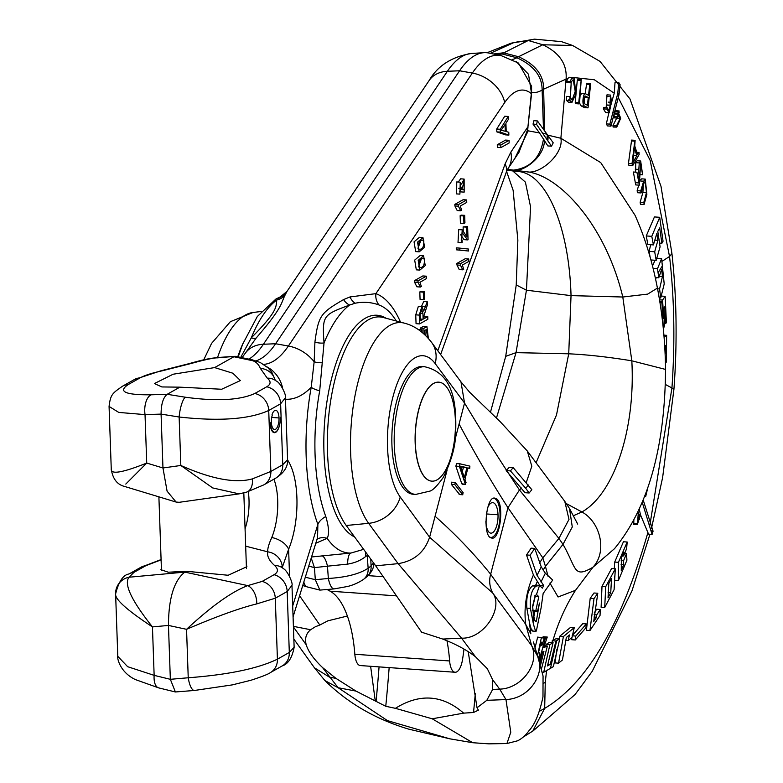 <?xml version="1.0" encoding="UTF-8"?>
<svg xmlns="http://www.w3.org/2000/svg" width="783" height="783" viewBox="0 0 783 783"><rect width="100%" height="100%" fill="white"/><g stroke="black" fill="none" stroke-linecap="round" stroke-linejoin="round"><path stroke-width="1.17" d="M275.714 478.168A16.639 14.75 -119.4 0 0 282.751 464.74L287.586 459.738C287.997 466.746 284.043 472.883 275.714 478.168A16.639 14.75 -119.4 0 0 275.714 478.168L263.812 484.873A16.639 14.75 -119.4 0 0 270.859 471.444L268.726 410.488C249.327 419.287 219.465 421.46 179.131 417.016L161.083 414.109C161.122 404.116 163.167 397.519 167.19 394.299L179.865 387.164L221.677 389.249L240.401 380.548L232.835 373.217L214.63 367.589L173.131 374.225L154.427 383.553L161.856 386.939L179.865 387.164M214.63 367.589L233.892 356.745L249.983 360.141A16.639 6.616 101.9 0 1 252.136 359.779L235.252 356.314L217.468 357.851C213.808 357.782 205.019 359.661 191.121 363.498L162.365 370.77C152.127 372.982 144.718 375.351 140.118 377.856L128.226 384.561C117.636 391.627 125.28 395.043 151.148 394.798A16.639 8.819 88.2 0 0 145.031 414.608L161.083 414.109L162.962 467.98L146.724 463.066L125.799 484.07M263.812 484.873L246.665 492.106L239.138 493.867L179.209 502.304L176.106 502.06L167.082 491.147L162.962 467.98L180.824 465.474L179.131 417.016A16.639 4.307 -80.9 0 1 185.248 397.206L167.19 394.299L151.148 394.798M239.138 493.867L212.712 487.936L180.824 465.474C211.479 479.108 235.34 483.571 252.4 478.883L270.859 471.444L282.751 464.74L280.627 403.793L268.726 410.488A16.639 14.75 -119.4 0 0 254.808 393.497C239.804 400.25 216.617 401.483 185.248 397.206M248.28 491.548A36.488 14.603 -86 0 1 245.069 528.819M161.092 559.855L145.892 565.659L133.991 572.353L129.048 577.228C123.636 583.932 131.436 600.492 152.45 626.909C127.14 610.26 114.866 599.259 115.62 593.925L115.61 593.866M161.396 568.517L160.926 569.691L168.325 572.216L186.295 571.267L184.808 572.109L129.048 577.228A16.639 16.423 177.3 0 0 115.62 593.925M186.295 571.267L228.166 575.26L246.909 566.686L246.322 564.612M282.262 665.893A16.639 14.75 -119.4 0 0 289.309 652.464L294.134 647.287C292.147 657.769 288.193 663.964 282.262 665.893L270.37 672.597A16.639 14.75 -119.4 0 0 270.37 672.597C268.677 674.016 262.188 676.581 250.912 680.27L232.287 684.89L194.487 690.459A16.639 5.256 -94.9 0 1 188.233 677.765L186.55 629.317C211.488 606.15 231.905 591.576 247.78 585.606L262.158 581.407L274.06 574.702C278.356 572.167 278.523 569.094 274.569 565.463C269.166 560.667 266.905 556.126 267.776 551.839C267.434 548.912 268.765 544.146 271.76 537.53A16.639 9.787 22.6 0 1 288.614 549.265A58.011 23.226 94 0 0 287.586 460.012M282.252 567.518L288.614 549.265L289.553 576.278M272.278 415.127L272.034 414.706A9.925 3.974 -86 0 1 275.714 410.312A9.925 3.974 -86 0 1 279.022 417.956A9.455 3.788 -86 0 1 274.539 429.534A9.455 3.788 -86 0 1 271.603 424.572A9.455 3.788 -86 0 1 272.278 415.127M270.115 422.977A12.606 5.05 94 0 0 274.314 432.686A12.606 5.05 94 0 0 280.304 417.231A12.225 4.894 94 0 1 274.5 432.216A12.225 4.894 94 0 1 270.419 422.8L270.115 422.977M146.724 463.066C122.344 472.815 110.52 474.762 111.255 468.919L109.072 406.436L118.781 412.426L145.031 414.608L146.724 463.066M242.084 357.655L256.256 337.923C283.358 306.662 281.107 302.737 284.885 295.455A15.366 14.867 15.1 0 1 276.859 299.909L280.441 296.806M240.743 357.371L251.274 337.864C278.679 310.195 275.704 306.73 276.859 299.909A127.149 50.905 94 0 0 251.274 337.864A15.366 5.598 39 0 0 256.256 337.923M284.885 295.455L286.96 291.442L429.113 80.551A33.287 25.046 34 0 1 447.387 71.292L459.592 70.773L275.606 343.737L288.369 346.017A113.055 45.267 -86 0 1 263.656 364.379M373.618 562.997L371.054 565.473A33.287 10.336 -4.2 0 0 373.442 562.752M256.765 603.889C239.686 608.078 216.284 616.554 186.55 629.317L168.462 625.431C168.59 598.378 174.041 580.595 184.808 572.109L247.78 585.606A16.639 10.923 81.7 0 1 256.765 603.889L275.283 598.212L287.185 591.517L291.971 585.312C293.165 583.462 287.625 570.709 283.475 568.703L281.596 566.706M274.569 565.463A16.639 14.486 -48.7 0 1 283.475 568.703M400.505 322.107A134.333 53.782 94 0 0 375.879 293.645L349.972 296.943L343.541 299.595C320.668 312.994 318.534 315.246 314.913 342.063L314.159 361.775L311.223 387.282A146.098 58.49 -86 0 1 285.472 399.213M314.913 342.063A15.366 9.817 176.9 0 0 324.025 342.993L319.699 390.834A123.176 49.319 94 0 0 325.797 516.545C328.938 527.076 329.379 534.339 327.128 538.332L315.794 543.255M287.586 459.738L285.413 397.764L280.627 403.793A16.639 14.75 -119.4 0 0 266.709 386.792L254.808 393.497M256.139 360.855A111.382 44.592 94 0 0 275.606 343.737L263.401 344.256L447.387 71.292A109.708 43.917 -86 0 1 471.415 53.479L483.982 52.686A111.382 44.592 94 0 0 459.592 70.773L472.355 73.064L288.369 346.017A33.287 25.046 -146 0 1 314.159 361.775A15.366 6.117 173.3 0 0 322.537 362.744M217.468 357.851L218.77 357.43C210.108 358.418 207.319 358.526 188.723 363.743L161.308 370.672L134.373 379.54L122.471 386.234A16.639 14.75 -119.4 0 0 122.471 386.244C112.507 393.272 110.52 394.289 109.072 406.446M191.121 363.498A16.639 10.179 -106.8 0 0 188.723 363.743M162.365 370.77A16.639 5.227 -102 0 0 161.308 370.672M437.805 350.755L505.113 163.882L510.849 152.127A33.287 25.046 34 0 1 508.02 168.58L518.963 152.352L527.654 129.547L531.314 93.608A76.665 30.694 94 0 0 504.692 102.544A33.287 25.046 -146 0 0 472.355 73.064A109.708 43.917 94 0 1 501.081 55.573L488.749 53.029A111.382 44.592 94 0 0 483.982 52.686M498.869 55.113A64.01 25.624 94 0 0 501.756 53.88L516.878 57.766C533.791 65.449 542.208 76.225 542.12 90.094L543.49 129.175M505.113 163.882A33.287 17.578 19.8 0 1 506.004 173.014L508.02 168.58A33.287 25.046 34 0 1 508.02 168.59M396.404 321.01L393.086 316.254A123.176 49.319 94 0 0 378.992 304.978C371.357 302.169 363.4 301.582 355.139 303.227L349.609 305.037C323.095 314.942 322.126 315.148 324.025 342.993A127.149 50.905 94 0 1 349.609 305.037A15.366 10.649 -106 0 1 343.541 299.595M509.067 140.333L505.554 140.088L497.274 144.747L497.371 147.38L500.875 147.625L509.156 142.966L509.067 140.333L500.787 144.992L500.875 147.625M508.236 116.471L504.722 116.227L496.725 129.029L496.823 131.867L505.368 134.852L508.881 135.097L508.784 132.298L506.2 131.524L505.916 123.205L508.333 119.466L508.236 116.471L500.239 129.273L500.337 132.112L508.881 135.097M424.347 291.589L420.833 291.345L419.815 291.922L420.07 299.429L423.583 299.674L424.611 299.106L424.347 291.589L423.319 292.167L423.583 299.674M418.425 329.614L422.125 329.623L420.99 331.483M428.35 338.422L426.931 326.609L423.417 326.364L420.344 328.097L420.393 329.496M421.44 306.544L423.72 301.475L427.234 301.719L423.72 311.076L421.871 306.574L418.367 306.329L415.744 314.844L416.057 323.673L419.571 323.917L427.841 319.258L427.753 316.626L424.004 316.518M426.344 276.184L422.83 275.939L414.52 280.617L414.569 282.193L418.083 282.438L420.363 287.028L421.342 286.47L419.952 282.281L426.422 278.631L426.344 276.184L418.024 280.872L418.083 282.438M420.363 287.028L416.85 286.784L414.569 282.193M423.593 255.826L420.089 255.571L414.687 260.103L416.321 269.841L419.835 270.096L425.238 265.584L423.593 255.826L418.191 260.348L419.835 270.096M422.957 237.582L419.443 237.327L414.05 241.859L415.685 251.597L419.199 251.852L424.601 247.34L422.957 237.582L417.554 242.104L419.199 251.852M464.671 215.354L461.167 215.11L460.14 215.687L460.404 223.194L463.918 223.439L464.936 222.861L464.671 215.354L463.653 215.932L463.918 223.439M468.733 258.987L465.219 258.733L456.91 263.411L456.959 264.987L460.473 265.241L462.753 269.822L463.732 269.274L462.342 265.075L468.811 261.424L468.733 258.987L460.424 263.665L460.473 265.241M462.753 269.822L459.239 269.577L456.959 264.987M459.768 248.113L456.254 247.868L456.323 249.816L468.596 251.02L468.528 249.053L459.768 248.113L459.836 250.071L468.596 251.02M461.128 239.98L462.146 240.048L461.598 240.195L462.048 232.443L467.539 239.901L468.058 239.755L467.598 226.59L463.115 226.894L463.233 230.466M461.52 242.71L458.016 242.466L458.701 229.605L462.215 229.85L461.52 242.71L462.127 242.622L462.146 240.048M464.544 239.5L464.035 239.657L460.551 234.587M466.668 199.949L463.154 199.704L454.845 204.383L454.903 205.958L458.417 206.203L460.688 210.793L461.676 210.236L460.277 206.037L466.756 202.396L466.668 199.949L458.358 204.627L458.417 206.203M460.688 210.793L457.184 210.539L454.903 205.958M458.261 182.048L460.619 178.818L464.133 179.062L461.549 184.113L460.238 182.194L459.895 194.135L460.228 184.729L461.363 188.517L462.264 188.282L464.055 181.695L464.172 192.129L464.133 179.062M456.665 193.881L456.734 181.94L460.238 182.194M464.172 192.129L460.658 191.884L460.433 189.515L461.177 188.497M373.922 563.065C373.941 567.998 371.465 572.667 366.493 577.061L366.493 577.061A15.366 13.242 -127.9 0 0 371.093 565.933L368.137 568.233C359.505 573.939 346.243 577.355 328.351 578.471L327.46 566.178L347.652 564.112A15.366 4.747 84.4 0 1 350.96 553.043L363.655 549.353M347.652 564.112C354.846 562.918 360.806 560.422 365.514 556.625L367.217 555.548A15.366 13.458 56.4 0 1 367.207 554.217M371.054 565.473L370.78 559.101M366.493 577.061L363.537 579.361C358.78 582.611 353.495 584.979 347.672 586.457L334.175 588.894A15.366 5.031 -95.4 0 1 328.351 578.471L315.314 579.704L305.311 577.188M334.175 588.894L319.885 590.098L315.314 579.704L314.433 567.636L311.233 558.015M319.885 590.098L307.445 586.976A15.366 7.086 -75.9 0 1 303.824 582.033M311.556 556.977L350.96 553.043A127.149 50.905 94 0 1 327.128 538.332A15.366 12.117 -127.9 0 0 316.998 539.36M175.392 691.966L158.724 687.895A16.639 7.879 -76.3 0 1 154.143 675.357L152.45 626.909L168.462 625.431L170.342 679.311L175.392 691.966L194.487 690.459M274.06 574.702A16.639 14.75 60.6 0 1 287.185 591.517L289.309 652.464L277.417 659.169C258.018 668.555 228.293 674.75 188.233 677.765L170.342 679.311L154.143 675.357L127.658 666.695L117.793 656.34L115.61 593.896C118.742 581.495 123.205 574.849 129.029 573.968L129.029 573.968A16.639 14.75 -119.4 0 1 133.991 572.353M293.067 616.867L317.555 537.539L317.878 524.365L292.685 605.964M516.242 61.622L528.496 74.258L531.569 93.686A15.366 1.272 6.1 0 0 531.314 93.608L531.588 86.189L518.463 63.061L501.081 55.573M527.654 129.547L531.569 93.686L531.588 86.189M536.061 462.763L556.498 414.98L568.722 353.808L571.042 295.622C569.114 227.05 546.417 173.611 518.336 171.526L526.763 171.761C539.741 174.981 564.063 153.879 560.873 138.268L566.109 78.711C567.107 63.991 559.346 52.676 542.815 44.758L572.657 45.502L561.46 41.636L534.486 39.15L528.241 40.501L501.756 53.88L496.109 54.546M510.849 152.127L527.713 127.1A15.366 1.272 6.1 0 1 527.967 127.179L527.605 130.732L518.6 152.891M518.963 152.352L518.561 152.949M527.605 130.732L539.516 132.944L533.027 124.115L533.918 120.699L537.432 120.944L553.229 142.819L551.516 146.186L536.531 124.36L537.432 120.944M543.04 133.198L547.327 134.382L547.023 138.934M551.516 146.186L547.836 145.932L539.516 132.944M533.027 124.115L536.531 124.36M543.539 138.767C540.564 157.52 530.541 167.963 513.491 170.097L507.169 170.165M566.442 503.665L581.916 511.965C613.402 494.347 635.659 430.895 631.822 360.816C608.029 356.96 586.996 354.621 568.722 353.808L516.036 352.644L526.44 290.209L571.042 295.622L622.798 297.011L647.668 294.114L657.417 288.085C652.308 261.424 644.84 237.161 635.033 215.276L600.757 162.629L560.873 138.268L547.885 135.146M611.866 101.457L614.234 93.206L615.037 82.352L618.805 82.616L620.097 84.642L618.991 94.704L610.965 126.151L607.432 125.897L606.326 123.88L608.871 112.762M610.72 105.627L611.631 102.328M661.909 261.414L669.534 256.481L671.931 253.565C676.708 297.178 677.373 342.416 673.928 389.268L662.633 477.503L651.544 528.143M652.523 265.926L655.028 260.259M570.484 82.802L566.97 82.558L566.618 81.383L568.067 78.202L569.818 77.233L574.252 77.86L575.75 94.283L571.972 102.387L569.975 100.635L569.877 96.622L572.089 100.136L575.221 91.376L573.205 79.69L570.484 82.802L570.122 81.638L571.6 78.417L573.322 77.478M571.972 102.387L568.458 102.142L566.461 100.39L566.373 96.378L569.877 96.622M570.357 98.041L571.257 81.471M650.066 256.863L649.107 251.382L650.712 244.727M653.423 244.913L647.864 244.521L646.249 235.947L654.431 216.93L659.717 217.302L663.044 241.223L661.88 243.288L659.678 227.902L657.798 231.445L660.098 246.831L656.183 260.338L654.686 251.774L657.896 240.361L656.829 233.52L653.423 244.913L651.789 236.339L659.717 217.302M640.611 179.796L641.708 178.847L645.241 179.092L646.875 194.331L644.057 204.539L640.445 204.285L640.161 202.249L642.912 192.383L643.342 185.033M644.213 204.216L643.773 202.503L646.464 192.628L645.212 181.353L644.066 182.909L641.032 192.961L637.431 192.706L637.156 190.68L638.713 185.131M635.639 172.162L635.747 162.678L637.147 160.76L640.67 161.004L642.618 174.815L640.631 163.295L639.31 185.17L636.931 172.26L639.202 182.958L638.811 169.451L639.28 162.923L640.67 161.004M639.31 185.17L635.727 184.915L633.369 172.006L636.931 172.26M636.863 152.45L638.879 152.587L639.134 154.535L632.693 165.644L628.945 165.575L628.446 163.461L631.607 140.088L635.121 140.343L634.739 146L637.558 154.545L639.075 152.45L636.814 152.284M588.033 107.858L584.647 106.136C580.947 104.55 584.138 90.27 585.723 93.862L588.513 95.291L589.805 84.447L590.225 83.487L590.578 84.838L588.033 107.858L584.519 107.614L581.133 105.891L579.537 103.053M580.213 95.213L581.789 93.49L585.723 93.862M585.146 93.725L586.712 83.233L590.225 83.487M579.117 103.904L575.603 103.65L575.221 102.367L577.286 80.277L577.727 79.259L581.24 79.504L579.547 102.886L579.117 103.904L578.735 102.622L581.24 79.504M614.538 113.956L618.051 114.201L617.983 111.959L618.413 112.928L618.883 111.343L618.795 113.799L620.743 118.184L616.779 127.11L613.099 127.032L612.972 125.613L616.524 118.429L620.038 118.673L618.443 115.072L617.699 117.714L617.307 116.843L613.784 116.598L614.175 117.47L614.019 112.703M615.213 111.597L618.883 111.343L619.265 112.214M606.159 107.574L606.982 94.841L610.505 95.086L611.552 102.358L610.407 96.622L609.996 105.343L610.662 106.126L609.164 112.791L606.894 109.101L607.187 107.77L609.027 110.746L609.918 106.782L610.505 95.086M609.164 112.791L605.641 112.537L603.37 108.857L603.673 107.516L606.913 107.751M607.187 107.77L603.673 107.516M606.326 123.88L609.859 124.135L617.758 93.441L618.805 82.616M574.252 77.86L571.6 78.417M512.806 170.978L525.393 182.136L530.561 206.81L526.44 290.209L516.242 284.934L505.71 356.343L490.393 412.514M573.42 515.713L581.916 511.965C600.307 522.036 607.647 551.535 592.937 567.235L575.525 590.304C565.913 605.376 558.387 622.054 552.974 640.347L556.008 638.752L559.718 639.016L553.356 666.627L543.705 672.284L549.891 644.654L553.082 642.618L547.474 665.922L550.273 664.307L555.93 641.013L559.718 639.016M643.176 499.926L653.071 531.158L652.092 534.417L648.559 534.163L640.425 514.646M639.623 514.245L640.367 514.294L639.222 509.019M546.593 670.326L545.262 682.394L544.674 708.37L532.753 731.087L522.809 737.332M559.042 638.967L559.688 636.295L570.553 627.379L574.262 627.633L572.011 637.362L568.204 640.553L569.437 634.944L566.334 637.499L562.439 659.981L558.543 663.162L563.398 636.559L574.262 627.633M558.543 663.162L554.961 662.907L556.928 649.127M572.148 635.786L582.758 623.669L586.398 623.924L585.88 627.829L575.28 639.956L575.789 636.05L586.398 623.924M575.28 639.956L571.668 639.701L571.933 637.421M589.961 630.56L586.379 630.305L590.196 598.378L593.984 592.995L597.781 593.26L593.71 621.526L596.597 617.21L596.715 614.88L600.267 609.477L600.042 615.428L589.961 630.56L593.984 598.652L597.781 593.26M594.326 612.756L596.656 609.213L600.267 609.477M604.701 607.539L601.109 607.285L602 586.379L611.592 568.527L615.321 568.781L614.097 589.658L604.701 607.539L605.729 586.643L615.321 568.781M614.283 568.712L614.694 562.067L623.434 541.758L627.183 542.022L626.615 548.658L623.611 555.92L623.865 552.093L621.379 557.897L621.262 570.425L623.708 564.621L623.552 560.765L626.547 553.503L626.909 560.207L618.384 580.526L618.433 562.331L627.183 542.022M618.384 580.526L614.792 580.272L614.44 576.131M638.106 517.25L639.339 517.338L639.633 514.323L639.74 516.095L640.181 514.685L640.249 515.527L637.382 524.463L637.245 523.768L633.594 523.514L633.75 524.209L633.868 519.804M432.216 718.794L472.707 742.715L488.798 743.85L506.924 743.537L517.671 740.777C521.958 738.623 525.765 735.217 529.073 730.578C534.955 724.285 539.585 713.059 542.971 696.909L543.059 676.013L537.627 656.154C545.673 670.962 531.5 698.387 505.975 699.581L486.801 700.325L477.033 707.763L478.384 710.152L473.529 712.491L463.634 713.137L432.216 718.794L395.405 708.321C419.757 693.151 442.493 694.756 463.634 713.137M539.908 585.557L533.409 574.976C526.254 591.468 523.69 607.931 525.716 624.354L531.647 645.652C540.309 663.896 521.224 688.756 499.671 689.118L492.644 689.451L486.801 700.325M447.073 470.182L429.613 537.226L400.23 496.999A74.865 29.969 94 0 1 392.978 396.766A74.865 29.969 94 0 1 435.191 363.606A32.005 26.593 143.3 0 0 431.609 342.435C423.662 332.168 414.579 325.738 404.361 323.144L383.318 317.516A110.52 44.249 94 0 0 331.503 395.865A110.52 44.249 94 0 0 346.223 525.491L375.693 565.825L421.626 632.204L442.738 639.055C455.872 644.135 466.776 650.017 475.447 656.731L487.32 668.692L492.536 679.575L492.644 689.451M468.205 651.642L477.033 707.763M442.738 639.055L461.559 638.165C483.786 639.143 503.978 607.794 492.644 592.927L531.647 645.652L537.794 656.536M435.074 516.281C454.678 533.468 473.216 552.778 490.657 574.223C488.886 580.477 489.551 586.712 492.644 592.927L429.613 537.226C424.543 552.24 414.041 561.049 398.116 563.643L461.559 638.165L475.447 656.731M375.693 565.825L398.116 563.643L368.656 523.328A32.005 26.505 -36.2 0 0 400.23 496.999M395.405 708.321L385.765 706.295L355.952 691.086L335.985 678.391L322.557 667.576C313.768 659.169 308.316 651.573 306.212 644.781C304.607 638.576 306.065 633.555 310.606 629.728L293.4 626.351M322.557 667.576L338.158 687.738L387.468 720.624L449.873 738.829L408.834 729.169C375.83 719.332 347.867 703.144 324.945 680.593L314.414 667.782L329.379 677.099L335.985 678.391M310.606 629.728L315.402 626.723L319.816 625.02L299.586 595.755M375.214 700.579L370.623 666.294M347.388 616.025L327.862 620.831L319.816 625.02M242.906 343.571A110.52 44.249 94 0 0 237.768 356.745M526.342 482.279L531.823 466.228L527.282 450.969L500.317 421.812L469.604 392.185L460.962 381.869L464.554 403.049C482.289 432.568 500.591 461.539 519.452 489.972L558.915 538.43L562.997 544.381L572.285 526.998L569.515 508.539L564.758 501.316L568.996 519.403L558.915 538.43L542.805 557.839L539.428 563.231M529.151 492.996L524.992 492.703L506.19 470.612L510.418 470.906L513.178 467.617L531.833 489.698L529.151 492.996L525.736 488.308L528.408 485.01M506.19 470.612L509.244 467.343L513.178 467.617M525.736 488.308L510.418 470.906M435.191 363.606L464.554 403.049L455.04 439.576M413.287 494.279A64.01 25.624 -86 0 1 391.862 436.855A64.01 25.624 -86 0 1 415.626 368.225A64.01 25.624 -86 0 1 422.301 366.571L424.64 366.738A64.01 25.624 94 0 0 417.965 368.392A64.01 25.624 -86 0 0 394.201 437.022A64.01 25.624 -86 0 0 415.626 494.445L413.287 494.279M532.734 630.07C532.264 632.38 531.158 629.835 529.416 622.426L530.815 633.78L525.716 624.354L490.657 574.223L507.971 507.717L519.452 489.972L521.576 488.015M459.582 494.396L451.292 484.305L451.556 482.181L455.315 482.602L463.144 492.673L462.626 494.611L454.806 484.55L455.315 482.602M462.459 483.806L461.774 483.757L455.872 466.159L456.548 463.575L459.954 463.82M460.052 463.82L469.888 466.13L469.702 468.303L467.921 467.911L464.965 479.313L466.042 482.543L465.288 484.002L459.376 466.404L460.052 463.82L456.548 463.575M491.323 537.921C482.074 536.629 486.106 494.122 495.296 498.321C505.152 500.278 500.308 541.905 491.323 537.921L491.978 538.048M494.641 498.194L495.296 498.321M533.409 574.976L526.519 554.961L531.119 548.159L534.73 548.413L541.239 566.872L537.04 575.348L530.081 555.216L534.73 548.413M526.519 554.961L530.081 555.216M540.045 585.322L543.705 585.586L537.04 575.348M541.239 566.872L545.34 573.234L552.7 580.046L543.157 593.465L541.073 608L536.492 630.335L536.022 631.304L532.234 631.029M545.731 645.926L546.172 644.399L549.372 642.354L553.082 642.618M551.702 642.52L552.974 640.347M534.946 648.246L537.667 637.098L544.293 638.184L541.934 645.398L540.965 645.104L541.787 642.275L541.063 642.05L538.538 652.454L539.859 652.944L538.587 658.552M541.63 637.675L543.451 636.775L547.268 637.039L543.745 647.639L547.386 646.044L541.621 668.33M547.797 664.131L550.273 664.307M552.221 640.748L555.93 641.013M556.684 640.611L550.527 668.105M542.443 672.196L543.705 672.284M546.172 644.399L549.891 644.654M529.416 622.426L526.832 608.137C526.147 596.92 528.036 589.501 532.489 585.89L535.787 585.146L537.265 581.563M536.492 630.335C536.081 632.615 535.004 630.246 533.262 623.229L530.414 608.391C529.67 597.165 531.54 589.746 536.032 586.134L539.536 585.439L542.316 588.15L543.705 585.586M535.347 585.087L539.536 585.439L536.365 594.845L535.239 595.383L532.636 606.091L533.252 613.05C534.3 620.097 535.357 622.759 536.414 621.017L539.428 603.037L537.5 611.611L535.856 610.456L538.802 596.685L536.854 594.816M535.738 621.653L536.414 621.017L535.083 620.929M532.675 607.128L535.21 596.431L538.802 596.685M535.21 596.431L534.877 595.726M532.91 610.251L535.856 610.456M533.869 616.681L534.867 611.425M537.5 611.611L533.869 611.357L532.254 610.202M537.471 655.782L541.454 637.362M540.192 645.27L541.934 645.398M540.25 645.055L540.965 645.104M541.014 642.226L541.787 642.275M544.302 645.828L547.386 646.044M540.652 664.698L543.95 651.299L542.502 652.014L539.976 662.496M542.717 637.754L545.448 637.939L547.268 637.039M539.242 660.333L545.448 637.939M459.357 494.543L462.87 494.787L459.112 494.367M462.127 484.178L465.64 484.423L461.774 483.757M469.751 468.303L467.852 468.165L469.751 468.303M466.932 467.657L460.531 466.198L464.358 477.561L466.932 467.657L460.727 466.795M462.332 471.591L463.409 467.402M490.187 537.285A19.409 7.771 94 0 0 490.824 537.402A19.409 7.771 94 0 0 500.034 513.628A20.006 8.006 94 0 0 493.75 498.272M486.263 514.979A15.004 6.01 -86 0 1 487.3 510.281L487.114 509.958M487.799 507.325A15.758 6.303 -86 0 1 492.761 502.637A15.758 6.303 -86 0 1 498.017 514.764A15.004 6.01 -86 0 1 490.892 533.145A15.004 6.01 -86 0 1 485.881 521.37M431.785 481.144A49.613 19.859 -86 0 1 431.717 481.134A49.613 19.859 -86 0 1 415.166 442.943A49.613 19.859 -86 0 1 433.528 383.445A49.613 19.859 -86 0 1 438.705 382.163A49.613 19.859 -86 0 1 438.774 382.173M415.303 442.953A49.613 19.859 -86 0 1 438.842 382.173A49.613 19.859 -86 0 1 455.393 420.373A49.613 19.859 -86 0 1 431.854 481.144A49.613 19.859 -86 0 1 415.303 442.953M655.625 279.12L656.281 277.603M653.139 268.393L657.505 268.706L661.606 258.635L664.209 283.975L660.715 298L659.589 288.937L662.457 276.477L661.684 269.235L658.777 277.779L657.505 268.706M655.273 277.534L658.777 277.779M656.477 258.273L661.606 258.635M658.082 272.729L662.379 265.877M659.051 276.233L662.457 276.477M657.554 288.79L659.589 288.937M659.169 297.892L660.715 298M663.915 335.144L666.636 335.33L666.343 362.108L665.442 362.656M664.101 337.248L666.636 335.33M665.129 353.456L665.804 352.976L665.873 345.323L664.738 346.184M665.11 352.927L665.804 352.976M659.785 301.67L661.889 301.817L663.064 318.74L663.651 316.978L662.575 300.055L665.149 296.336L666.402 322.625L665.628 323.624L664.845 306.721L663.72 308.443L664.561 325.356L663.358 329.173L661.889 301.817M659.952 302.727L661.635 302.845M662.966 316.929L663.651 316.978M659.492 299.84L662.575 300.055M660.666 296.023L665.149 296.336M664.483 323.545L665.628 323.624M652.092 534.417L642.217 502.246M651.397 532.959L652.317 529.553M565.678 640.367L568.204 640.553M559.688 636.295L563.398 636.559M572.334 635.806L575.789 636.05M593.954 617.024L596.597 617.21M594.14 614.694L596.715 614.88M590.196 598.378L593.984 598.652M602 586.379L605.729 586.643M608.029 597.889L610.73 592.78L611.543 578.402L608.812 583.501L608.029 597.889M608.107 592.594L610.73 592.78M622.27 555.822L623.611 555.92M621.085 564.435L623.708 564.621M621.193 560.599L623.552 560.765M624.677 553.375L626.547 553.503M614.694 562.067L618.433 562.331M639.036 519.364L639.574 519.403L639.085 519.198M637.382 524.463L638.243 513.785L637.675 522.506L639.339 517.338M636.99 513.697L638.243 513.785L638.605 512.875M638.458 514.069L639.633 514.323M639.652 514.646L640.249 515.527M647.815 487.682L645.701 496.451L647.463 488.69M618.991 94.704L617.758 93.441M610.965 126.151L609.859 124.135M654.451 240.117L657.896 240.361M649.107 251.382L654.686 251.774M646.249 235.947L651.789 236.339M659.55 243.121L661.88 243.288M650.937 259.966L656.183 260.338M641.199 192.638L640.748 190.935L643.655 181.206L645.241 179.092M635.747 162.678L639.28 162.923M635.258 169.206L638.811 169.451M632.693 165.644L632.008 163.706L634.759 141.136L631.235 140.891M634.387 148.251L632.742 162.923L636.853 155.68L634.387 148.251M633.447 155.435L636.853 155.68M584.97 96.045L585.469 96.074C583.492 97.63 583.296 100.253 584.862 103.953L587.456 105.274L588.258 97.503L585.214 95.996M584.118 103.17L584.275 97.014M584.744 97.258L588.258 97.503M616.779 127.11L616.505 125.867L620.038 118.673M617.699 117.714L618.051 114.201M497.274 144.747L500.787 144.992M496.823 131.867L500.337 132.112M496.725 129.029L500.239 129.273M505.28 131.27L501.159 130.272L505.045 124.517L505.28 131.27M501.717 129.518L501.746 130.262M419.815 291.922L423.319 292.167M425.081 335.016L424.924 330.367L426.461 329.506L427.449 337.424M420.344 328.097L423.857 328.341L424.063 334.057M426.931 326.609L423.857 328.341M422.106 332.374L422.125 329.623M421.871 306.574L419.257 315.099L419.571 323.917M427.753 316.626L424.073 318.691L423.965 315.637L427.352 305.027L427.234 301.719M423.123 319.229L420.393 320.776L420.168 314.472L421.714 309.363L422.928 313.572L423.123 319.229L420.324 319.033M414.52 280.617L418.024 280.872M419.013 267.248C418.69 260.416 420.491 257.568 424.406 258.684C424.738 265.486 422.947 268.344 419.013 267.248L419.805 267.6M423.623 258.292L424.406 258.684M421.293 259.144L418.602 266.533M418.376 249.004C418.053 242.172 419.845 239.324 423.769 240.44C424.102 247.242 422.311 250.1 418.376 249.004L419.169 249.356M422.986 240.048L423.769 240.44M420.657 240.9L417.965 248.289M460.14 215.687L463.653 215.932M456.91 263.411L460.424 263.665M456.323 249.816L459.836 250.071M463.115 226.894L466.619 227.148L466.962 236.906L462.215 229.85M467.598 226.59L466.619 227.148M454.845 204.383L458.358 204.627M460.433 189.515L463.947 189.76M458.652 188.321L461.363 188.517M459.67 191.541L460.277 191.581M446.985 640.758A96.015 38.445 -86 0 1 449.628 660.96A16.639 6.665 94 0 0 455.099 672.254A16.639 6.665 94 0 0 462.518 659.609A128.03 51.257 94 0 0 463.996 649.087M327.167 589.56L330.132 591.185A96.015 38.445 -86 0 1 354.836 654.265A16.639 6.665 94 0 0 360.307 665.56L455.099 672.254M368.147 575.642L383.464 576.719M246.665 492.106A16.639 10.355 -108.7 0 0 252.4 478.883M245.676 546.172L267.776 551.839A16.639 15.875 12 0 1 282.291 567.274M271.76 537.53A41.626 16.668 94 0 0 273.913 479.176M249.983 360.141C254.798 360.66 258.253 363.4 260.357 368.382L267.248 378.169C271.182 381.39 271.006 384.267 266.709 386.792M176.106 502.06L124.389 486.39C117.058 484.511 112.683 478.726 111.255 469.027A16.639 15.856 -2.4 0 1 111.255 469.017A16.639 15.856 -2.4 0 1 111.255 468.919M242.397 357.254A15.366 2.232 28.4 0 1 240.91 356.989M245.128 353.515A33.287 25.046 34 0 1 263.401 344.256A113.055 45.267 94 0 1 248.974 359.113M286.353 292.451A15.366 15.239 18.9 0 1 278.768 297.843M145.892 565.659A16.639 14.75 -119.4 0 0 140.93 567.264L129.029 573.968M262.158 581.407A16.639 14.75 60.6 0 1 275.283 598.212L277.417 659.169A16.639 14.75 -119.4 0 1 270.37 672.597M319.699 390.834A15.366 3.719 -169.7 0 1 311.223 387.282A134.333 53.782 94 0 0 317.878 524.365A15.366 10.561 159.6 0 1 325.797 516.545M282.683 388.299A33.287 30.478 -80.5 0 0 267.101 366.953M275.146 380.068A16.639 15.944 173.3 0 0 260.357 368.382M274.99 380.137L276.203 380.978A16.639 14.691 128 0 0 267.248 378.169M140.118 377.856A16.639 14.75 -119.4 0 0 134.373 379.54M128.226 384.561A16.639 14.75 -119.4 0 0 122.471 386.234M271.73 417.437L279.022 417.956M512.229 59.41A66.907 26.788 94 0 0 516.878 57.766L518.532 56.719L503.42 52.813L493.456 53.998M354.582 536.932A112.018 44.846 94 0 1 324.142 429.671A112.018 44.846 94 0 1 365.426 318.152A112.018 44.846 -86 0 1 386.117 318.27M504.692 102.544L375.879 293.645A15.366 13.986 -70.2 0 0 378.992 304.978M349.972 296.943A15.366 10.727 -95.9 0 0 355.139 303.227M365.514 556.625A15.366 12.381 57.4 0 1 365.788 552.279M363.537 579.361A15.366 13.242 -127.9 0 0 368.137 568.233L367.217 555.548A134.333 53.782 94 0 0 367.863 555.108M308.737 566.099L314.433 567.636L327.46 566.178A15.366 5.109 83.6 0 0 321.911 555.803M531.686 92.629A98.433 39.404 94 0 0 542.12 90.094L543.647 89.164C543.793 75.227 535.425 64.412 518.532 56.719L542.815 44.758L528.241 40.501L513.579 42.693L490.295 53.342M528.202 130.8L514.725 158.646M544.577 130.653L543.647 89.164L568.067 78.202M547.904 140.294L548.188 135.567M507.55 169.402L514.225 170.195C522.173 172.27 544.684 157.618 544.42 140.157M664.698 369.204L631.822 360.816L622.798 297.011C605.562 225.171 559.581 175.304 526.763 171.761L514.225 170.195L506.601 170.185M487.006 52.755L511.113 43.202L534.486 39.15M518.336 171.526L507.11 170.293M665.384 384.473L671.941 387.957C675.132 341.819 674.329 298 669.534 256.481L650.174 160.417L618.198 97.444M614.234 93.206L594.326 79.758L572.167 77.4M566.461 100.39L569.975 100.635M566.618 81.383L570.122 81.638M496.432 418.151L516.036 352.644L505.71 356.343M459.092 423.995C475.32 454.365 491.616 482.269 507.971 507.717L542.805 557.839L545.448 566.354L562.997 544.381C576.846 568.272 573.107 578.872 592.937 567.235L614.508 548.677M543.148 570.083L545.448 566.354L548.11 576.474M549.93 583.081L558.064 596.989L575.525 590.304M539.448 711.267L544.674 708.37C586.947 683.295 621.34 624.726 647.864 532.675M649.919 524.933L671.941 387.957L673.928 389.268M492.536 679.575L499.671 689.118L505.975 699.581L510.77 732.271L506.924 743.537M404.361 323.144A106.38 42.595 94 0 0 354.484 398.557A106.38 42.595 94 0 0 368.656 523.328L346.223 525.491M473.529 712.491A768.152 307.533 94 0 0 475.291 693.562M389.161 667.596A768.152 307.533 -86 0 1 385.765 706.295M324.945 680.593L338.158 687.738L355.952 691.086M293.419 626.948L306.212 644.781M379.07 666.881A760.469 304.45 -86 0 1 376.055 701.597M545.34 573.234L540.984 581.975M537.226 655.205L533.507 641.982M543.686 683.275L545.262 682.394M526.832 608.137L530.414 608.391M533.252 613.05L533.262 623.229M532.489 585.89L536.032 586.134M537.735 610.221L538.704 610.29M451.292 484.305L454.806 484.55M455.872 466.159L459.376 466.404M486.429 513.951L498.017 514.764M217.557 357.518A106.38 42.595 -86 0 1 253.075 312.466L261.258 311.477M633.75 524.209L637.225 524.453M638.292 515.498L639.241 515.566M638.439 514.235L639.486 514.314M640.161 202.249L643.773 202.503M642.912 192.383L646.464 192.628M637.156 190.68L640.748 190.935M640.592 180.99L643.655 181.206M628.446 163.461L632.008 163.706M586.291 84.192L589.805 84.447M581.133 105.891L584.647 106.136M575.221 102.367L578.735 102.622M577.286 80.277L580.8 80.522M613.255 126.866L616.475 127.091M612.972 125.613L616.505 125.867M614.097 112.977L617.621 113.222M603.37 108.857L606.894 109.101M415.744 314.844L419.257 315.099M421.587 306.202L425.1 306.447M420.158 313.376L422.928 313.572M354.836 654.265L449.628 660.96M330.132 591.185L396.609 595.883M286.969 291.442L280.343 296.845L275.968 298.979L257.343 316.459L242.652 344.207L238.218 356.842M161.083 559.571L140.93 567.264M252.136 359.779L260.24 362.49L268.148 367.912L271.848 372.316L275.215 380.137M276.203 380.978C280.647 382.564 286.872 396.335 285.413 397.764M235.252 356.314L218.77 357.43M272.973 432.108L274.5 432.216M429.113 80.551C437.658 65.752 451.762 56.728 471.415 53.479M440.623 354.542L506.004 173.014M307.445 586.976L302.737 585.537M158.724 687.895L135.42 679.595C119.603 672.117 117 657.505 117.793 656.34M294.134 647.287L291.971 585.312M657.417 288.066C662.496 314.433 665.198 341.486 665.54 369.224C664.973 447.984 647.981 507.766 614.586 548.58M572.657 45.502L600.042 61.407L629.992 98.971L661.009 186.403L671.931 253.555M569.77 99.979L568.585 99.891M511.113 43.202L519.041 41.568M506.601 171.467L513.119 190.259L517.857 240.097L516.232 284.963M569.515 508.539L577.697 524.101M649.949 534.26L631.94 590.969L592.173 671.403L575.025 694.56L533.057 730.911M449.873 738.829L472.707 742.715M314.433 667.791L293.84 639.075M564.768 501.326L527.311 451.008M537.324 655.449L533.752 643.215M490.275 537.363L490.824 537.402M203.737 359.828L211.567 343.404L230.388 321.676L253.075 312.466M431.609 342.435L460.972 381.879M424.64 366.738C454.561 373.442 456.548 405.672 455.657 433.028C455.628 445.781 451.576 460.453 443.511 477.072C437.413 485.656 432.882 490.344 429.906 491.117L415.626 494.445M633.643 524.404L637.284 524.659M637.577 512.503L638.605 512.571M644.595 496.373L645.701 496.451M645.192 494.846L645.799 494.885M645.172 494.905L645.74 494.944M642.618 174.815L640.171 174.648M637.871 182.86L635.62 182.703M615.604 110.716L619.118 110.961M613.95 117.851L617.464 118.096M611.552 102.358L608.156 102.113M606.894 96.368L609.184 96.534M606.482 105.098L608.538 105.245M607.011 104.981L608.489 105.079M609.605 105.167L610.525 105.225M464.035 239.657L467.539 239.901M456.381 193.89L459.895 194.135M161.474 570.68L158.89 496.843M246.459 568.644L243.816 492.947"/></g></svg>
